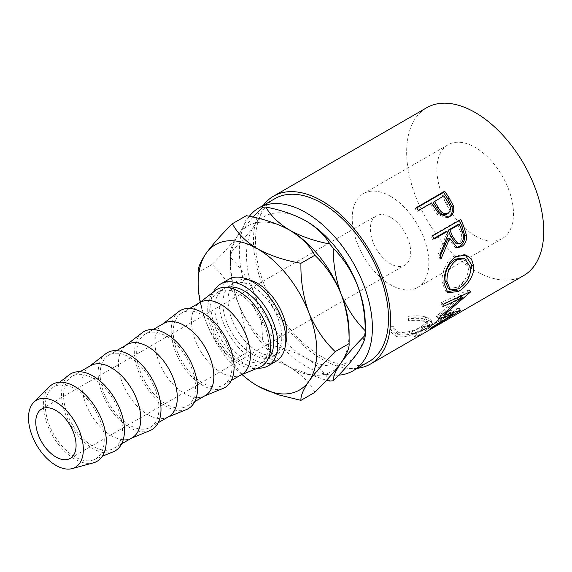 <?xml version="1.0" encoding="UTF-8"?>
<svg xmlns="http://www.w3.org/2000/svg" width="572" height="572" viewBox="0 0 572 572"><rect width="100%" height="100%" fill="white"/><g stroke="black" fill="none" stroke-linecap="round" stroke-linejoin="round"><path stroke-width="0.43" stroke-dasharray="2.86 2.15" d="M390.533 217.26A28.507 16.459 -120 0 0 376.283 215.844A28.507 16.459 -120 0 0 371.907 238.688A28.507 16.459 -120 0 0 390.533 263.806A28.507 16.459 -120 0 0 404.79 265.222A28.507 16.459 -120 0 0 409.159 242.378A28.507 16.459 -120 0 0 390.533 217.26M475.196 235.878A54.161 31.274 60 0 1 439.811 188.152A54.161 31.274 60 0 1 448.112 144.752A54.161 31.274 60 0 1 475.196 147.433A54.161 31.274 60 0 1 510.582 195.159A54.161 31.274 60 0 1 502.273 238.56A54.161 31.274 60 0 1 475.196 235.878M390.533 196.31A54.161 31.274 -120 0 0 363.449 193.629A54.161 31.274 -120 0 0 355.148 237.03A54.161 31.274 -120 0 0 390.533 284.756A54.161 31.274 -120 0 0 417.617 287.437A54.161 31.274 -120 0 0 425.918 244.037A54.161 31.274 -120 0 0 390.533 196.31M252.366 354.29A41.62 24.031 -120 0 0 273.173 356.349A41.62 24.031 -120 0 0 279.551 323.001A41.62 24.031 -120 0 0 252.366 286.322A41.62 24.031 -120 0 0 231.553 284.263A41.62 24.031 -120 0 0 225.175 317.61A41.62 24.031 -120 0 0 252.366 354.29M285.65 343.5A41.62 24.031 60 0 1 278.307 353.389A41.62 24.031 60 0 1 257.493 351.322A41.62 24.031 60 0 1 230.302 314.65A41.62 24.031 60 0 1 236.686 281.302A41.62 24.031 60 0 1 248.92 279.887M338.66 375.175A94.073 54.311 60 0 1 305.87 366.223A94.073 54.311 60 0 1 247.755 293.221A94.073 54.311 60 0 1 249.328 216.309M369.033 361.568A94.073 54.311 60 0 1 322 356.914A94.073 54.311 60 0 1 260.539 274.017A94.073 54.311 60 0 1 274.96 198.634M451.758 317.06A96.925 55.956 60 0 1 442.235 320.263L439.346 321.936L438.238 319.348L441.134 317.674L442.235 320.263M438.238 319.348A94.073 54.311 60 0 0 448.341 315.78L449.735 318.232A96.925 55.956 60 0 1 439.346 321.936M440.175 323.745A96.925 55.956 60 0 1 430.659 326.948L427.763 328.614L426.662 326.033L429.551 324.36A94.073 54.311 60 0 0 439.653 320.792L448.341 315.78M438.173 324.939A96.925 55.956 60 0 1 427.763 328.614M426.426 331.681A96.925 55.956 60 0 1 416.909 334.885L414.014 336.558L412.912 333.969L415.808 332.296A94.073 54.311 60 0 0 425.904 328.736L436.758 322.465A94.073 54.311 60 0 1 426.662 326.033M424.882 332.618A96.925 55.956 60 0 1 414.014 336.558M408.122 318.876L408.615 320.756C414.428 320.041 419.319 320.141 423.287 321.056L428.071 323.559L422.808 328.993C414.7 333.683 406.842 335.621 399.242 334.806L394.115 330.666L394.144 329.115L390.276 329.179L390.075 331.36L396.332 336.479C400.65 337.387 405.877 336.801 412.012 334.72L425.218 328.736L431.781 322.115L426.033 319.355C421.156 318.182 415.186 318.025 408.122 318.876L407.865 316.423L408.301 318.275C414.028 317.524 418.818 317.596 422.672 318.49L427.22 320.892L421.864 326.397C413.771 331.066 406.027 333.018 398.634 332.239L393.765 328.292L393.829 326.633L390.018 326.726L389.775 329.022L395.724 333.905C399.914 334.792 405.04 334.198 411.089 332.118L424.202 326.14L430.902 319.441L425.425 316.788C420.692 315.651 414.843 315.529 407.865 316.423M357.364 368.311A96.925 55.956 60 0 1 322 359.237A96.925 55.956 60 0 1 262.326 284.577A96.925 55.956 60 0 1 263.299 205.369M523.659 275.597A96.925 55.956 60 0 1 475.196 270.792A96.925 55.956 60 0 1 411.876 185.385A96.925 55.956 60 0 1 426.733 107.715M213.635 291.791A47.319 27.32 -120 0 0 244.301 363.599A47.319 27.32 -120 0 0 257.693 368.103M228.7 279.322A47.319 27.32 -120 0 0 221.45 317.245A47.319 27.32 -120 0 0 252.366 358.944A47.319 27.32 -120 0 0 276.026 361.289M93.422 462.827A44.473 25.676 60 0 1 74.803 459.13A44.473 25.676 60 0 1 46.747 423.015A44.473 25.676 60 0 1 49.464 386.686M74.803 388.838A41.62 24.031 60 0 1 102.409 426.998A41.62 24.031 60 0 1 93.922 459.695A41.62 24.031 60 0 1 74.803 456.806A41.62 24.031 60 0 1 48.077 421.614A41.62 24.031 60 0 1 52.424 387.83A41.62 24.031 60 0 1 74.803 388.838M113.442 451.701A44.473 25.676 60 0 1 93.014 448.612A44.473 25.676 60 0 1 64.457 411.018A44.473 25.676 60 0 1 69.105 374.917M93.014 378.321A41.62 24.031 60 0 1 120.206 415A41.62 24.031 60 0 1 113.828 448.348A41.62 24.031 60 0 1 93.014 446.289A41.62 24.031 60 0 1 65.823 409.609A41.62 24.031 60 0 1 72.208 376.262A41.62 24.031 60 0 1 93.014 378.321M132.153 437.766A41.62 24.031 60 0 1 130.459 438.595A41.62 24.031 60 0 1 111.34 435.707A41.62 24.031 60 0 1 84.613 400.514A41.62 24.031 60 0 1 88.967 366.731A41.62 24.031 60 0 1 90.533 365.68M149.978 430.609A44.473 25.676 60 0 1 129.551 427.52A44.473 25.676 60 0 1 100.994 389.918A44.473 25.676 60 0 1 105.648 353.818M129.551 357.228A41.62 24.031 60 0 1 156.742 393.901A41.62 24.031 60 0 1 150.364 427.255A41.62 24.031 60 0 1 129.551 425.189A41.62 24.031 60 0 1 102.367 388.517A41.62 24.031 60 0 1 108.744 355.162A41.62 24.031 60 0 1 129.551 357.228M168.69 416.673A41.62 24.031 60 0 1 166.995 417.503A41.62 24.031 60 0 1 147.876 414.614A41.62 24.031 60 0 1 121.15 379.422A41.62 24.031 60 0 1 125.504 345.638A41.62 24.031 60 0 1 127.07 344.587M186.522 409.516A44.473 25.676 60 0 1 166.095 406.427A44.473 25.676 60 0 1 137.537 368.826A44.473 25.676 60 0 1 142.185 332.725M166.095 336.129A41.62 24.031 60 0 1 193.279 372.808A41.62 24.031 60 0 1 186.901 406.156A41.62 24.031 60 0 1 166.095 404.097A41.62 24.031 60 0 1 138.903 367.417A41.62 24.031 60 0 1 145.281 334.069A41.62 24.031 60 0 1 166.095 336.129M205.226 395.581A41.62 24.031 60 0 1 203.532 396.41A41.62 24.031 60 0 1 184.42 393.515A41.62 24.031 60 0 1 157.686 358.329A41.62 24.031 60 0 1 162.04 324.538A41.62 24.031 60 0 1 163.606 323.487M223.059 388.417A44.473 25.676 60 0 1 202.631 385.328A44.473 25.676 60 0 1 174.074 347.726A44.473 25.676 60 0 1 178.721 311.626M202.631 315.036A41.62 24.031 60 0 1 229.822 351.708A41.62 24.031 60 0 1 223.438 385.063A41.62 24.031 60 0 1 202.631 383.004A41.62 24.031 60 0 1 175.44 346.325A41.62 24.031 60 0 1 181.825 312.977A41.62 24.031 60 0 1 202.631 315.036M241.763 374.481A41.62 24.031 60 0 1 240.076 375.311A41.62 24.031 60 0 1 220.956 372.422A41.62 24.031 60 0 1 194.23 337.23A41.62 24.031 60 0 1 198.584 303.446A41.62 24.031 60 0 1 200.143 302.395M259.595 367.324A44.473 25.676 60 0 1 239.167 364.235A44.473 25.676 60 0 1 210.61 326.633A44.473 25.676 60 0 1 215.265 290.533M239.167 293.944A41.62 24.031 60 0 1 266.359 330.616A41.62 24.031 60 0 1 259.981 363.964A41.62 24.031 60 0 1 239.167 361.904A41.62 24.031 60 0 1 211.983 325.232A41.62 24.031 60 0 1 218.361 291.877A41.62 24.031 60 0 1 239.167 293.944M227.184 287.437A41.62 24.031 -120 0 0 223.488 288.917A41.62 24.031 -120 0 0 217.11 322.265A41.62 24.031 -120 0 0 244.301 358.944A41.62 24.031 -120 0 0 265.108 361.003A41.62 24.031 -120 0 0 268.239 358.544M365.229 323.68A83.941 48.463 60 0 1 357.271 353.353A83.941 48.463 60 0 1 305.87 357.95A83.941 48.463 60 0 1 254.468 294.001A83.941 48.463 60 0 1 254.468 225.468A83.941 48.463 60 0 1 305.269 220.535M253.06 217.095L238.345 234.777C233.04 242.557 230.394 248.591 230.423 252.867C240.512 242.807 248.527 233.669 254.468 225.468C259.781 217.689 262.419 211.661 262.391 207.379M329.779 381.059C324.767 372.286 316.795 364.586 305.87 357.95C294.337 351.623 280.995 347.025 265.837 344.144C270.849 352.917 278.821 360.625 289.747 367.26L326.433 380.344M254.468 294.001C248.62 279.779 240.605 267.596 230.423 257.457C230.359 273.309 232.997 288.595 238.345 303.317C244.194 317.539 252.209 329.722 262.391 339.861C262.455 324.009 259.817 308.723 254.468 294.001M230.423 252.867A95.338 55.048 -120 0 0 230.394 255.148A95.338 55.048 -120 0 0 230.423 257.457M262.391 339.861A95.338 55.048 -120 0 0 265.837 344.144M289.103 229.822A83.941 48.463 -120 0 0 238.345 234.777A83.941 48.463 -120 0 0 230.394 264.457A83.941 48.463 -120 0 0 238.345 303.317A83.941 48.463 -120 0 0 289.747 367.26A83.941 48.463 -120 0 0 341.148 362.669A83.941 48.463 -120 0 0 349.099 332.99M314.829 392.342C309.831 382.811 301.473 374.453 289.747 367.26C277.256 360.474 262.77 355.648 246.296 352.774C246.704 335.714 244.051 319.226 238.345 303.317C231.975 288.009 223.202 275.053 212.026 264.457C223.101 253.553 231.875 243.658 238.345 234.777C244.015 226.419 246.661 220.063 246.296 215.701M200.207 302.188A83.941 48.463 -120 0 0 206.092 321.936C200.386 306.02 197.733 289.539 198.141 272.472L212.026 264.457M241.977 374.531A83.941 48.463 -120 0 1 206.092 321.936C212.462 337.244 221.235 350.193 232.411 360.796C237.409 370.327 245.767 378.685 257.493 385.878M232.411 360.796L246.296 352.774M408.615 320.756L408.301 318.275M423.287 321.056L422.672 318.49M422.808 328.993L421.864 326.397M399.242 334.806L398.634 332.239M394.144 329.115L393.829 326.633M390.276 329.179L390.018 326.726M396.332 336.479L395.724 333.905M412.012 334.72L411.089 332.118M425.218 328.736L424.202 326.14M426.033 319.355L425.425 316.788M441.048 323.244L439.653 320.792M430.659 326.948L429.551 324.36M438.159 324.917L436.758 322.465M427.305 331.181L425.904 328.736M416.909 334.885L415.808 332.296M426.197 331.817L424.731 329.372A94.073 54.311 60 0 1 423.459 330.151A94.073 54.311 60 0 1 412.912 333.969M424.731 329.372L452.952 313.077A94.073 54.311 60 0 1 451.68 313.856A94.073 54.311 60 0 1 441.134 317.674M454.418 315.522L452.952 313.077M438.431 318.182L436.608 316.137L460.503 295.738L460.896 296.103M436.608 316.137A94.073 54.311 60 0 1 436.372 316.581L438.188 318.64M431.545 327.534L429.922 325.211L451.744 311.897L452.595 313.048M451.744 311.897L442.828 314.85M442.356 314.986L436.372 316.581M429.922 325.211A94.073 54.311 60 0 1 428.421 326.605L429.994 328.964M461.482 296.646L441.563 313.42L459.037 308.008A94.073 54.311 60 0 1 458.83 308.222L460.474 310.524M458.83 308.222L428.421 326.605M459.037 308.008L460.682 310.296M441.563 313.42L442.699 314.7M443.393 304.168L441.42 302.531L468.783 289.797A94.073 54.311 60 0 1 468.683 290.133L470.627 291.884M468.683 290.133L463.384 294.952M468.783 289.797L470.72 291.534M441.42 302.531A94.073 54.311 60 0 1 440.855 304.983L442.807 306.692M460.503 295.738L440.855 304.983M446.868 291.884L445.724 291.277L442.077 282.439C441.291 273.523 446.296 260.303 454.304 256.113L464.342 254.554L465.186 254.855M444.094 283.447L442.077 282.439M456.234 256.585L454.304 256.113M469.633 275.361L456.706 289.797M448.262 288.452L456.642 287.409C464.307 282.482 468.382 275.632 468.847 266.859L462.905 258.015M456.642 287.409L458.644 288.831M468.847 266.859L470.856 267.868M456.313 247.462L455.298 247.419L447.933 238.324M440.154 256.37L439.017 258.809L440.912 259.116M439.782 255.091L437.923 254.905A94.073 54.311 60 0 1 439.017 258.809M437.923 254.905L446.425 234.406L448.148 234.198M445.366 231.839A94.073 54.311 60 0 1 446.425 234.406M433.798 238.517L432.339 239.361L434.034 239.075M432.625 235.836L430.973 236.215A94.073 54.311 60 0 1 432.339 239.361M430.973 236.215L459.194 219.92A94.073 54.311 60 0 1 459.395 220.377M460.846 219.541L459.194 219.92M456.306 243.836L458.687 243.264C462.062 240.133 462.591 236.157 460.281 231.353A94.073 54.311 60 0 0 457.664 224.739M460.553 243.457L458.687 243.264M447.712 217.439L446.961 217.768L437.387 214.507L431.788 206.363A94.073 54.311 60 0 0 430.258 204.068L417.238 211.59L418.475 210.467M438.831 213.706L437.387 214.507M431.495 202.946L430.258 204.068M416.445 207.543L415.265 208.751A94.073 54.311 60 0 1 417.238 211.59M415.265 208.751L416.709 207.922M446.117 214.336L446.596 214.092C449.756 211.054 449.692 207.321 446.396 202.903A94.073 54.311 60 0 0 442.564 196.968L433.154 202.395M448.098 213.406L446.596 214.092M443.8 195.846L442.564 196.968M462.054 231.267L460.281 231.353M433.076 205.312L431.788 206.363M447.754 201.959L446.396 202.903M41.67 409.03L376.283 215.844M363.449 193.629L448.112 144.752M273.173 356.349L278.307 353.389M93.922 459.695L102.338 456.249M113.828 448.348L121.657 443.829M130.459 438.595L131.331 438.238M150.364 427.255L158.194 422.729M166.995 417.503L167.875 417.145M186.901 406.156L194.737 401.637M203.532 396.41L204.411 396.046M223.438 385.063L231.274 380.537M240.076 375.311L240.948 374.953M259.981 363.964L265.108 361.003M218.361 291.877L223.488 288.917M198.584 303.446L199.328 302.867M181.825 312.977L189.654 308.451M162.04 324.538L162.791 323.959M145.281 334.069L153.117 329.551M125.504 345.638L126.255 345.059M108.744 355.162L116.574 350.643M88.967 366.731L89.711 366.151M72.208 376.262L80.037 371.736M52.424 387.83L59.624 382.253M230.394 264.457L230.394 255.148M231.553 284.263L236.686 281.302M417.617 287.437L502.273 238.56M70.177 458.408L404.79 265.222M427.22 320.892L428.071 323.559M393.765 328.292L394.115 330.666M389.775 329.022L390.075 331.36M430.902 319.441L431.781 322.115M423.459 330.151L451.68 313.856M445.724 291.277L447.869 292.714M464.342 254.554L466.087 255.076M455.298 247.419L457.271 247.69M446.961 217.768L448.555 217.153"/><path stroke-width="0.86" d="M55.92 456.999A28.507 16.459 60 0 1 37.294 431.874A28.507 16.459 60 0 1 41.67 409.03A28.507 16.459 60 0 1 55.92 410.446A28.507 16.459 60 0 1 74.546 435.564A28.507 16.459 60 0 1 70.177 458.408A28.507 16.459 60 0 1 55.92 456.999M248.92 279.887A41.62 24.031 60 0 1 257.493 283.362A41.62 24.031 60 0 1 285.65 343.5M249.328 216.309A94.073 54.311 60 0 1 258.837 207.943A94.073 54.311 60 0 1 305.87 212.605A94.073 54.311 60 0 1 367.331 295.502A94.073 54.311 60 0 1 352.91 370.885A94.073 54.311 60 0 1 338.66 375.175M258.837 207.943L274.96 198.634A94.073 54.311 60 0 1 322 203.289A94.073 54.311 60 0 1 383.454 286.193A94.073 54.311 60 0 1 369.033 361.568L352.91 370.885M444.666 191.248A96.925 55.956 60 0 1 449.02 197.705L453.296 205.72C454.597 210.689 453.417 214.307 449.764 216.573L448.555 217.153L438.831 213.706L433.076 205.312A96.925 55.956 60 0 0 431.495 202.946L418.475 210.467A96.925 55.956 60 0 0 416.445 207.543L444.666 191.248L443.486 192.457A94.073 54.311 60 0 1 447.719 198.72L451.851 206.513C453.081 211.354 451.873 214.908 448.212 217.167L447.712 217.439M460.846 219.541A96.925 55.956 60 0 1 463.885 226.791L466.452 235.264C466.881 240.526 465.222 244.344 461.461 246.718L457.271 247.69L449.699 238.238L440.912 259.116A96.925 55.956 60 0 0 439.782 255.091L448.148 234.198A96.925 55.956 60 0 0 447.061 231.56L434.034 239.075A96.925 55.956 60 0 0 432.625 235.836L460.846 219.541M473.745 266.052C474.731 275.454 466.28 287.28 458.301 291.534L447.869 292.714L444.094 283.447C443.293 274.26 448.233 260.753 456.234 256.585L466.087 255.076L471.435 258.973L473.745 266.052L471.736 265.043L469.633 275.361M438.431 318.182A96.925 55.956 60 0 1 438.188 318.64L453.41 314.164L431.545 327.534A96.925 55.956 60 0 1 429.994 328.964L460.474 310.524A96.925 55.956 60 0 0 460.682 310.296L443.386 315.472L470.627 291.884A96.925 55.956 60 0 0 470.72 291.534L443.393 304.168A96.925 55.956 60 0 1 442.807 306.692L462.433 297.526L438.431 318.182M263.299 205.369A96.925 55.956 60 0 1 273.538 196.167A96.925 55.956 60 0 1 322 200.965A96.925 55.956 60 0 1 385.313 286.372A96.925 55.956 60 0 1 370.463 364.042L424.882 332.618A96.925 55.956 60 0 0 426.197 331.817L454.418 315.522A96.925 55.956 60 0 1 453.103 316.323A96.925 55.956 60 0 1 451.758 317.06M449.749 318.261L441.069 323.273A96.925 55.956 60 0 1 440.175 323.745M438.159 324.917L427.32 331.209A96.925 55.956 60 0 1 426.426 331.681M370.463 364.042A96.925 55.956 60 0 1 357.364 368.311M273.538 196.167L426.733 107.715A96.925 55.956 60 0 1 475.196 112.52A96.925 55.956 60 0 1 538.517 197.926A96.925 55.956 60 0 1 523.659 275.597L453.103 316.323M257.693 368.103A47.319 27.32 -120 0 0 267.961 365.944A47.319 27.32 -120 0 0 275.218 328.021A47.319 27.32 -120 0 0 244.301 286.322A47.319 27.32 -120 0 0 220.642 283.977A47.319 27.32 -120 0 0 213.635 291.791M267.961 365.944L276.026 361.289A47.319 27.32 -120 0 0 283.276 323.366A47.319 27.32 -120 0 0 252.366 281.667A47.319 27.32 -120 0 0 228.7 279.322L220.642 283.977M55.92 402.066A38.767 22.387 60 0 1 81.968 438.896A38.767 22.387 60 0 1 72.158 468.604A38.767 22.387 60 0 1 55.92 465.379A38.767 22.387 60 0 1 31.46 433.891A38.767 22.387 60 0 1 33.834 402.223A38.767 22.387 60 0 1 55.92 402.066M33.834 402.223L49.464 386.686A44.473 25.676 60 0 1 74.803 386.508A44.473 25.676 60 0 1 104.683 428.757A44.473 25.676 60 0 1 93.422 462.827L72.158 468.604M59.624 382.253L69.105 374.917A44.473 25.676 60 0 1 93.014 375.997A44.473 25.676 60 0 1 122.515 416.766A44.473 25.676 60 0 1 113.442 451.701L102.338 456.249M80.037 371.736L90.533 365.68A41.62 24.031 60 0 1 111.34 367.739A41.62 24.031 60 0 1 138.531 404.418A41.62 24.031 60 0 1 132.153 437.766L121.657 443.829M89.711 366.151L105.648 353.818A44.473 25.676 60 0 1 129.551 354.897A44.473 25.676 60 0 1 159.052 395.674A44.473 25.676 60 0 1 149.978 430.609L131.331 438.238M116.574 350.643L127.07 344.587A41.62 24.031 60 0 1 147.876 346.646A41.62 24.031 60 0 1 175.068 383.326A41.62 24.031 60 0 1 168.69 416.673L158.194 422.729M126.255 345.059L142.185 332.725A44.473 25.676 60 0 1 166.095 333.805A44.473 25.676 60 0 1 195.595 374.574A44.473 25.676 60 0 1 186.522 409.516L167.875 417.145M153.117 329.551L163.606 323.487A41.62 24.031 60 0 1 184.42 325.554A41.62 24.031 60 0 1 211.604 362.226A41.62 24.031 60 0 1 205.226 395.581L194.737 401.637M162.791 323.959L178.721 311.626A44.473 25.676 60 0 1 202.631 312.705A44.473 25.676 60 0 1 232.132 353.482A44.473 25.676 60 0 1 223.059 388.417L204.411 396.046M189.654 308.451L200.143 302.395A41.62 24.031 60 0 1 220.956 304.454A41.62 24.031 60 0 1 248.148 341.134A41.62 24.031 60 0 1 241.763 374.481L231.274 380.537M199.328 302.867L215.265 290.533A44.473 25.676 60 0 1 239.167 291.613A44.473 25.676 60 0 1 268.668 332.382A44.473 25.676 60 0 1 259.595 367.324L240.948 374.953M268.239 358.544A41.62 24.031 -120 0 0 270.47 324.524A41.62 24.031 -120 0 0 244.301 290.976A41.62 24.031 -120 0 0 227.184 287.437M305.269 220.535A83.941 48.463 60 0 1 305.87 220.878A83.941 48.463 60 0 1 357.271 284.82A83.941 48.463 60 0 1 365.229 323.68L365.229 332.99A95.338 55.048 -120 0 0 365.193 330.673C355.105 320.692 347.09 308.508 341.148 294.13C335.843 279.594 333.197 264.307 333.226 248.277C343.314 258.265 351.33 270.442 357.271 284.82C362.584 299.356 365.222 314.643 365.193 330.673M265.837 207.071C281.038 209.967 294.38 214.572 305.87 220.878C316.831 227.534 324.796 235.242 329.779 243.994C314.586 241.098 301.237 236.493 289.747 230.187C278.793 223.53 270.821 215.823 265.837 207.071A95.338 55.048 -120 0 0 262.391 207.379L253.06 217.095M333.226 248.277A95.338 55.048 -120 0 0 329.779 243.994M365.193 335.271C365.258 339.468 362.619 345.495 357.271 353.353C351.422 361.454 343.407 370.584 333.226 380.752C333.161 376.555 335.8 370.527 341.148 362.669C346.997 354.576 355.012 345.438 365.193 335.271A95.338 55.048 -120 0 0 365.229 332.99M326.433 380.344L329.779 381.059A95.338 55.048 -120 0 0 333.226 380.752M258.165 386.264L278.121 394.716L300.943 400.364C300.543 396.089 303.189 389.725 308.894 381.288C315.265 372.522 324.038 362.634 335.213 351.608C324.138 341.177 315.365 328.221 308.894 312.748C303.231 297.04 300.579 280.552 300.943 263.292C284.434 260.403 269.948 255.577 257.493 248.806C245.745 241.598 237.38 233.233 232.411 223.723L246.296 215.701C262.805 218.59 277.291 223.416 289.747 230.187C301.494 237.401 309.86 245.76 314.829 255.269C325.904 265.708 334.677 278.664 341.148 294.13C346.818 309.845 349.463 326.333 349.099 343.593L349.099 332.99A83.941 48.463 -120 0 0 341.148 294.13A83.941 48.463 -120 0 0 289.747 230.187A83.941 48.463 -120 0 0 289.103 229.822M335.213 351.608L349.099 343.593C349.506 347.869 346.854 354.225 341.148 362.669C334.777 371.428 326.004 381.324 314.829 392.342L300.943 400.364M232.411 223.723C221.335 234.627 212.562 244.516 206.092 253.396C200.429 261.762 197.776 268.118 198.141 272.472L198.141 283.076A83.941 48.463 -120 0 0 200.207 302.188M300.943 263.292L314.829 255.269M241.977 374.531A83.941 48.463 -120 0 0 257.493 385.878A83.941 48.463 -120 0 0 308.894 381.288A83.941 48.463 -120 0 0 308.894 312.748A83.941 48.463 -120 0 0 257.493 248.806A83.941 48.463 -120 0 0 206.092 253.396A83.941 48.463 -120 0 0 198.141 283.076M460.503 295.738L462.433 297.526M452.595 313.048L453.41 314.164M442.828 314.85L442.356 314.986M442.699 314.7L443.386 315.472M463.384 294.952L461.482 296.646M458.301 291.534L456.306 290.04L446.868 291.884M465.186 254.855L471.736 265.043M456.706 289.797L456.306 290.04M464.714 258.615L462.905 258.015L454.954 259.216C448.055 264.45 444.723 271.6 444.966 280.645L448.262 288.452L450.378 289.818L458.644 288.831C466.323 283.884 470.391 276.898 470.856 267.868L464.714 258.615L456.906 259.781C450.021 265.05 446.711 272.343 446.975 281.653L450.378 289.818M454.954 259.216L456.906 259.781M444.966 280.645L446.975 281.653M459.395 220.377A94.073 54.311 60 0 1 462.14 226.955L464.621 235.185C465.015 240.311 463.327 244.058 459.566 246.425L456.313 247.462M466.452 235.264L464.621 235.185M461.461 246.718L459.566 246.425M449.699 238.238L447.933 238.324L440.154 256.37M447.061 231.56L445.366 231.839L433.798 238.517M459.359 224.453L457.664 224.739L448.262 230.166L450.772 236.651L456.306 243.836L460.553 243.457C463.921 240.297 464.421 236.229 462.054 231.267A96.925 55.956 60 0 0 459.359 224.453L449.957 229.887L452.545 236.558L458.222 244.015M449.957 229.887L448.262 230.166M453.296 205.72L451.851 206.513M449.764 216.573L448.212 217.167M416.709 207.922L443.486 192.457M434.391 201.272L438.116 207.157C440.597 212.419 443.922 214.5 448.098 213.406C451.244 210.339 451.129 206.521 447.754 201.959A96.925 55.956 60 0 0 443.8 195.846L433.154 202.395L436.772 208.108C439.16 213.22 442.435 215.222 446.596 214.092M446.117 214.336L448.098 213.406M438.116 207.157L436.772 208.108M463.885 226.791L462.14 226.955M452.545 236.558L450.772 236.651M449.02 197.705L447.719 198.72"/></g></svg>
